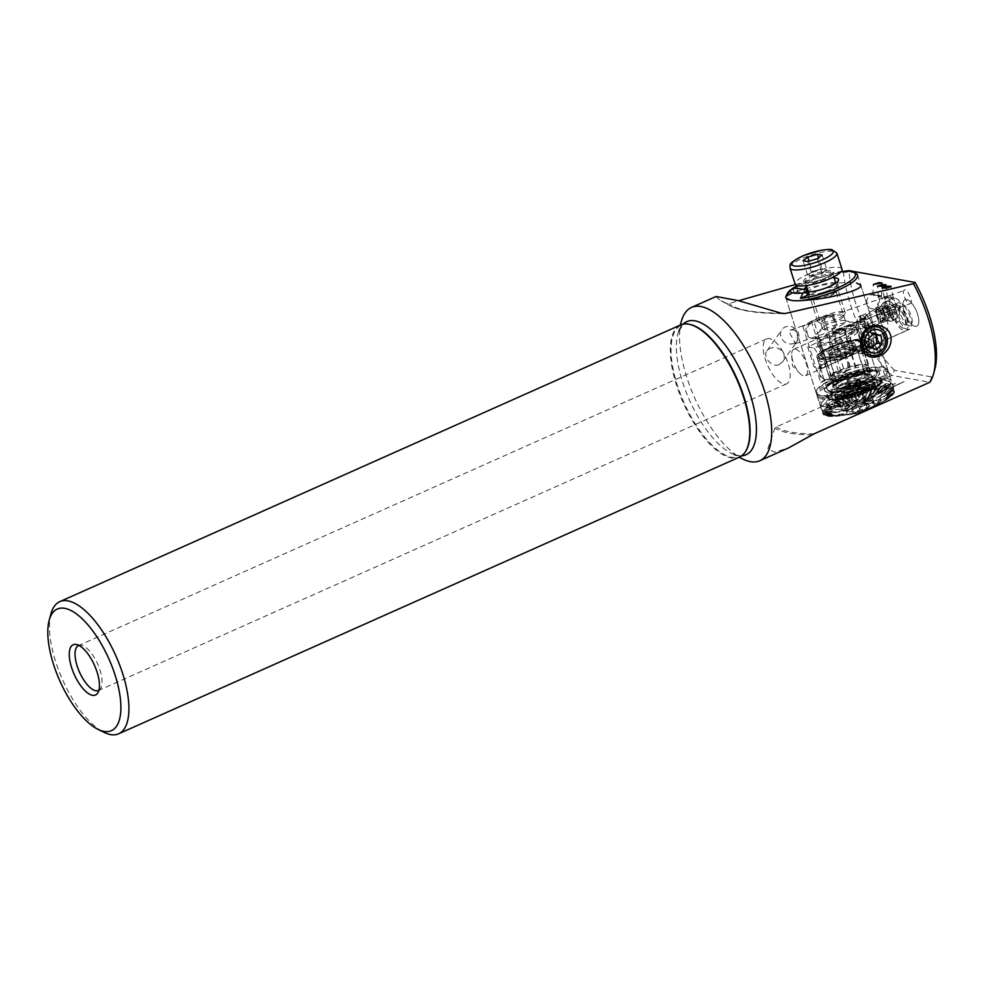 <?xml version="1.0" encoding="UTF-8"?>
<svg xmlns="http://www.w3.org/2000/svg" width="984" height="984" viewBox="0 0 984 984"><rect width="100%" height="100%" fill="white"/><g stroke="black" fill="none" stroke-linecap="round" stroke-linejoin="round"><path stroke-width="0.74" stroke-dasharray="4.92 3.69" d="M779.291 364.547C771.764 368.287 762.403 356.282 767.003 350.759C772.305 345.938 777.692 346.405 783.178 352.161C784.814 355.507 784.629 358.705 782.6 361.78L779.291 364.547M794.334 343.231A9.545 8.499 35.2 0 0 797.532 340.636A9.545 8.499 35.2 0 0 794.629 328.189A9.545 8.499 35.2 0 0 781.936 329.615A9.545 8.499 35.2 0 0 783.104 340.526A9.545 8.499 35.2 0 0 794.334 343.231M791.345 330.021C799.549 328.558 797.999 343.318 795.035 343.859C797.003 343.859 786.782 330.944 790.14 330.243L791.345 330.021M884.616 298.312L884.444 297.414L884.616 298.312L891.725 297.599L893.3 298.496L896.645 304.548L890.827 310.427L887.236 311.485L883.915 305.507L884.616 298.312L884.444 297.414L883.201 297.771L877.334 304.302L884.247 310.956L888.884 310.747M895.969 312.014A7.232 6.384 -79.8 0 1 892.562 312.445A7.232 6.384 -79.8 0 1 887.556 304.204A7.232 6.384 -79.8 0 1 895.108 298.201A7.232 6.384 -79.8 0 1 900.225 304.511A7.232 6.384 -79.8 0 1 895.969 312.014M888.675 310.981C891.922 310.181 889.413 294.351 886.412 296.701L889.462 295.594L893.3 298.509L891.012 286.307M885.293 296.442L887.297 297.709L880.754 295.63L878.454 296.43C878.724 297.119 880.582 297.094 884.038 296.356L886.805 296.713L884.444 297.414M909.524 303.699L910.237 303.662C914.579 303.035 905.834 286.369 904.53 290.329C900.594 290.034 907.334 305.655 909.524 303.699M934.8 369.332A79.864 32.263 66 0 1 931.541 376.909L894.518 370.279L891.824 375.445A83.911 33.899 66 0 1 843.448 271.166M931.541 376.909L929.843 382.259L891.824 375.445L776.118 427.019L774.875 428.126L767.889 448.593L774.519 452.185L788.405 447.991M681.309 321.424A83.911 33.899 -114 0 0 694.667 397.893A83.911 33.899 -114 0 0 742.6 458.962M716.057 296.492L719.415 299.788L726.573 303.404L729.23 303.49L738.689 300.71M795.343 284.524L842.464 271.436M873.866 384.252L875.44 383.908L870.373 389.615A37.613 9.102 -17.7 0 1 873.854 388.951L878.786 384.855L880.274 384.596L875.342 388.705A37.613 9.102 -17.7 0 1 878.577 388.249L886.289 383.785L879.93 388.09A37.613 9.102 -17.7 0 1 882.832 387.856L890.483 383.452L891.689 383.391L884.038 387.794A37.613 9.102 -17.7 0 1 886.547 387.794L895.317 383.379L887.568 387.831A37.613 9.102 -17.7 0 1 889.634 388.053L904.148 381.583L890.434 388.2A37.613 9.102 -17.7 0 1 894.444 390.685A37.613 9.102 -17.7 0 1 861.381 410.795A37.613 9.102 -17.7 0 1 822.772 413.563A37.613 9.102 -17.7 0 1 868.798 389.947L873.866 384.252L875.44 383.908M795.38 349.136A14.465 5.843 66 0 1 805.724 361.915A14.465 5.843 66 0 1 805.527 375.716A14.465 5.843 66 0 1 799.709 373.219A14.465 5.843 66 0 1 791.726 355.286A14.465 5.843 66 0 1 793.756 349.295A14.465 5.843 66 0 1 795.38 349.136M906.596 299.567A14.465 5.843 66 0 1 916.94 312.346A14.465 5.843 66 0 1 916.744 326.159A14.465 5.843 66 0 1 905.526 315.323A14.465 5.843 66 0 1 904.972 299.726A14.465 5.843 66 0 1 906.596 299.567M850.213 324.302L839.032 329.111L850.213 324.302M851.8 343.453C848.319 332.469 851.738 326.86 862.046 326.59C870.533 328.742 873.694 333.699 871.529 341.46C867.334 347.573 862.747 350.587 857.753 350.513C855.28 350.107 853.3 347.746 851.8 343.453M873.042 380.39L856.904 329.837A7.232 6.224 97.1 0 0 851.947 325.384A7.232 6.224 97.1 0 0 845.182 335.286L861.32 385.839L884.727 375.31A37.613 9.102 -17.7 0 0 887.765 369.775A37.613 9.102 -17.7 0 0 849.167 372.542A37.613 9.102 -17.7 0 0 816.093 392.641L785.884 297.955C784.912 294.72 795.773 290.612 818.491 285.692C839.573 282.482 852.242 281.608 856.51 283.06M888.638 297.193A13.493 5.449 66 0 1 898.859 310.735A13.493 5.449 66 0 1 896.67 322.162A13.493 5.449 66 0 1 887.642 311.891A13.493 5.449 66 0 1 886.043 298.312A13.493 5.449 66 0 1 888.638 297.193M894.518 370.279A79.864 32.263 66 0 1 848.971 270.6M866.695 314.966L866.006 315.04C864.173 319.136 865.563 322.764 870.2 325.938L870.828 325.876C871.836 322.162 870.446 318.521 866.695 314.966M889.647 388.102L904.148 381.583L890.446 388.249A37.613 9.102 -17.7 0 0 890.053 388.176A37.613 9.102 -17.7 0 0 889.647 388.102L889.634 388.053M887.58 387.893A37.613 9.102 -17.7 0 0 886.572 387.844L895.329 383.44L887.568 387.831M884.05 387.856A37.613 9.102 -17.7 0 0 882.857 387.905L890.508 383.502L891.701 383.452L884.038 387.794M879.954 388.139A37.613 9.102 -17.7 0 0 878.589 388.299L884.948 383.994L886.313 383.846L879.93 388.09M875.366 388.754A37.613 9.102 -17.7 0 0 873.878 389L878.798 384.904L880.286 384.658L875.342 388.705M875.465 383.969L870.373 389.615M870.397 389.664A37.613 9.102 -17.7 0 0 868.811 390.008L868.798 389.947M863.337 345.519A12.152 10.726 100.2 0 0 871.344 352.948A12.152 10.726 100.2 0 0 884.038 342.875A12.152 10.726 100.2 0 0 875.637 329.025A12.152 10.726 100.2 0 0 865.366 333.441A12.152 10.726 100.2 0 0 863.337 345.519M868.811 390.008L873.878 384.301M882.094 306.11A7.823 3.161 66 0 1 887.691 313.023A7.823 3.161 66 0 1 887.58 320.476A7.823 3.161 66 0 1 886.744 320.575A7.823 3.161 66 0 1 881.516 314.622A7.823 3.161 66 0 1 880.594 306.762A7.823 3.161 66 0 1 881.221 306.196A7.823 3.161 66 0 1 882.094 306.11M878.232 307.832A7.823 3.161 66 0 1 883.816 314.745A7.823 3.161 66 0 1 883.718 322.198A7.823 3.161 66 0 1 880.569 320.846A7.823 3.161 66 0 1 876.252 311.165A7.823 3.161 66 0 1 877.347 307.918A7.823 3.161 66 0 1 878.232 307.832M877.826 310.046A5.892 2.374 66 0 1 882.673 317.463A5.892 2.374 66 0 1 879.598 319.849A5.892 2.374 66 0 1 876.338 312.555A5.892 2.374 66 0 1 877.826 310.046M877.814 310.009A5.929 2.398 66 0 1 882.058 315.249A5.929 2.398 66 0 1 881.984 320.907A5.929 2.398 66 0 1 877.384 316.467A5.929 2.398 66 0 1 877.15 310.071A5.929 2.398 66 0 1 877.814 310.009M875.231 308.3A7.232 6.384 100.2 0 0 879.487 300.797A7.232 6.384 100.2 0 0 874.37 294.487A7.232 6.384 100.2 0 0 866.818 300.489A7.232 6.384 100.2 0 0 871.824 308.73A7.232 6.384 100.2 0 0 875.231 308.3M873.534 295.397L878.86 295.286L881.516 297.217L874.444 294.499L872.919 294.929L873.534 295.397M783.178 352.161A24.6 9.938 -114 0 0 766.684 338.877A24.6 9.938 -114 0 0 766.364 362.346A24.6 9.938 -114 0 0 783.941 384.08A24.6 9.938 -114 0 0 786.696 383.809A24.6 9.938 -114 0 0 783.178 352.161M98.904 690.301A24.6 9.938 -114 0 0 100.54 688.702A24.6 9.938 -114 0 0 97.625 663.966A24.6 9.938 -114 0 0 81.18 645.258A24.6 9.938 -114 0 0 78.904 645.406M50.996 613.696A72.336 29.225 -114 0 0 62.509 679.624A72.336 29.225 -114 0 0 103.837 732.256M680.559 324.978A72.336 29.225 -114 0 0 679.636 394.031A72.336 29.225 -114 0 0 731.346 457.929A72.336 29.225 -114 0 0 739.451 457.129M884.727 375.31L866.461 318.078L865.219 317.771L834.272 332.137L832.538 333.822L850.803 391.066L861.898 385.913L845.773 335.359A7.232 6.224 -82.9 0 1 849.5 325.95L866.461 318.078L865.219 317.771A37.613 9.102 162.3 0 1 850.754 326.024A37.613 9.102 162.3 0 1 834.272 332.137L865.489 317.598M855.736 273.281A37.613 9.102 -17.7 0 0 818.946 277.857A37.613 9.102 -17.7 0 0 786.327 295.434M785.933 298.09A37.613 9.102 -17.7 0 0 799.955 300.6M816.093 392.641A37.613 9.102 -17.7 0 0 850.803 391.066M863.977 321.387L865.256 313.834L872.033 322.826L879.733 346.958L880.028 353.809L871.676 345.519L863.977 321.387L857.913 324.093A8.684 3.506 66 0 1 858.405 316.885A8.684 3.506 66 0 1 865.957 325.532L873.657 349.652A8.684 3.506 66 0 1 873.177 356.872A8.684 3.506 66 0 1 865.612 348.213L857.913 324.093M802.76 326.356L820.681 382.53A37.613 9.102 162.3 0 1 850.902 369.062L833.386 314.179L823.448 316.098A37.613 9.102 -17.7 0 0 802.76 326.356L826.191 316.59A8.106 7.146 -79.8 0 1 830.016 316.098A8.106 7.146 -79.8 0 1 835.539 321.719A8.106 7.146 -79.8 0 1 833.239 329.997L841.91 357.192A8.106 7.146 -79.8 0 1 843.153 357.29A8.106 7.146 -79.8 0 1 848.885 364.351A8.106 7.146 -79.8 0 1 844.124 372.752L829.61 379.221A8.106 7.146 -79.8 0 1 825.797 379.701A8.106 7.146 -79.8 0 1 820.066 372.641A8.106 7.146 -79.8 0 1 824.838 364.24L827.249 363.17L818.885 336.946L816.462 338.029A8.106 7.146 -79.8 0 1 812.649 338.521A8.106 7.146 -79.8 0 1 806.917 331.448A8.106 7.146 -79.8 0 1 811.689 323.047M820.681 382.53L828.54 379.024A8.106 7.146 -79.8 0 1 824.715 379.517A8.106 7.146 -79.8 0 1 818.983 372.444A8.106 7.146 -79.8 0 1 823.756 364.055L826.179 362.973L817.815 336.762L815.392 337.832A8.106 7.146 -79.8 0 1 811.579 338.324A8.106 7.146 -79.8 0 1 805.847 331.264A8.106 7.146 -79.8 0 1 810.619 322.863M824.678 315.741L826.203 316.012A8.106 7.146 -79.8 0 1 828.934 315.913A8.106 7.146 -79.8 0 1 834.457 321.534A8.106 7.146 -79.8 0 1 832.156 329.8L833.239 329.997M832.156 329.8L840.84 356.995L841.91 357.192M840.84 356.995A8.106 7.146 -79.8 0 1 842.083 357.094A8.106 7.146 -79.8 0 1 847.814 364.166A8.106 7.146 -79.8 0 1 843.042 372.567L844.124 372.752M826.179 362.973L827.249 363.17M817.815 336.762L818.885 336.946M789.365 291.067A35.879 8.684 162.3 0 1 790.275 290.231M797.2 285.606A35.879 8.684 162.3 0 1 841.172 271.572M835.687 282.703A15.916 3.85 -17.7 0 0 818.011 286.073A15.916 3.85 -17.7 0 0 807.224 293.466A15.916 3.85 -17.7 0 0 807.556 293.945A15.916 3.85 -17.7 0 0 829.758 289.948A15.916 3.85 -17.7 0 0 837.556 284.364A15.916 3.85 -17.7 0 0 837.544 283.786A15.916 3.85 -17.7 0 0 836.179 282.802M834.174 277.968A18.229 4.416 -17.7 0 0 806.609 286.762M803.94 289.468A18.229 4.416 -17.7 0 0 804.211 291.006A18.229 4.416 -17.7 0 0 808.319 291.879M831.136 294.265A15.916 3.85 -17.7 0 0 838.048 290.059A15.916 3.85 -17.7 0 0 838.921 288.103A15.916 3.85 -17.7 0 0 822.599 289.271A15.916 3.85 -17.7 0 0 808.602 297.783A15.916 3.85 -17.7 0 0 810.459 298.865A15.916 3.85 -17.7 0 0 831.136 294.265M830.066 296.036A12.152 2.94 -17.7 0 0 835.342 292.838A12.152 2.94 -17.7 0 0 836.006 291.338A12.152 2.94 -17.7 0 0 823.534 292.236A12.152 2.94 -17.7 0 0 812.858 298.73A12.152 2.94 -17.7 0 0 814.272 299.554A12.152 2.94 -17.7 0 0 830.066 296.036M839.659 326.098A12.152 2.94 -17.7 0 0 845.6 321.387A12.152 2.94 -17.7 0 0 844.186 320.563A12.152 2.94 -17.7 0 0 833.128 322.285A12.152 2.94 -17.7 0 0 823.116 327.278A12.152 2.94 -17.7 0 0 822.439 328.779A12.152 2.94 -17.7 0 0 839.659 326.098M845.773 332.186A21.697 5.252 -17.7 0 0 856.387 323.785A21.697 5.252 -17.7 0 0 853.866 322.309A21.697 5.252 -17.7 0 0 834.125 325.384A21.697 5.252 -17.7 0 0 816.24 334.314A21.697 5.252 -17.7 0 0 815.047 336.983A21.697 5.252 -17.7 0 0 845.773 332.186M851.75 350.907A21.697 5.252 -17.7 0 0 862.365 342.518A21.697 5.252 -17.7 0 0 840.09 344.105A21.697 5.252 -17.7 0 0 821.013 355.704A21.697 5.252 -17.7 0 0 851.75 350.907M853.755 351.276A26.039 6.298 -17.7 0 0 866.498 341.19A26.039 6.298 -17.7 0 0 839.77 343.108A26.039 6.298 -17.7 0 0 816.88 357.032A26.039 6.298 -17.7 0 0 853.755 351.276M863.485 381.767A26.039 6.298 -17.7 0 0 876.227 371.681A26.039 6.298 -17.7 0 0 875.699 370.906A26.039 6.298 -17.7 0 0 849.512 373.6A26.039 6.298 -17.7 0 0 826.597 386.577A26.039 6.298 -17.7 0 0 826.609 387.524A26.039 6.298 -17.7 0 0 863.485 381.767M864.469 383.452A27.048 6.544 -17.7 0 0 877.138 372.173A27.048 6.544 -17.7 0 0 849.942 374.978A27.048 6.544 -17.7 0 0 826.154 388.446A27.048 6.544 -17.7 0 0 838.073 391.128A27.048 6.544 -17.7 0 0 864.469 383.452M787.065 295.95L794.186 292.765A2.89 0.701 162.3 0 1 797.95 291.928L808.676 293.847A2.89 0.701 162.3 0 1 809.02 294.056M873.62 380.464L857.495 329.911A7.232 6.224 97.1 0 0 852.525 325.458A7.232 6.224 97.1 0 0 849.5 325.95L832.538 333.822M850.902 369.062L843.042 372.567M826.203 316.012L833.386 314.179M859.229 383.28A6.95 1.685 -17.7 0 0 852.907 384.264A6.95 1.685 -17.7 0 0 847.187 387.118A6.95 1.685 -17.7 0 0 846.806 387.967A6.95 1.685 -17.7 0 0 847.47 388.422A6.95 1.685 -17.7 0 0 854.715 387.204A6.95 1.685 -17.7 0 0 860.041 383.994A6.95 1.685 -17.7 0 0 860.041 383.748A6.95 1.685 -17.7 0 0 859.229 383.28L860.828 383.576L854.186 384.375L847.027 387.45L846.511 389.713L853.153 388.914L860.299 385.839L860.828 383.576L867.334 403.969C866.437 402.431 866.252 403.194 866.818 406.232C863.706 404.965 861.32 405.986 859.659 409.307C856.72 407.29 854.506 407.548 853.017 410.107C852.464 407.068 852.636 406.318 853.546 407.843C855.194 404.535 857.581 403.514 860.705 404.768C862.168 402.21 864.382 401.952 867.334 403.969L869.266 405.396A9.262 2.239 -17.7 0 0 862.255 405.703A9.262 2.239 -17.7 0 0 853.288 409.381A9.262 2.239 -17.7 0 0 851.812 410.968A9.262 2.239 -17.7 0 0 860.053 411.004A9.262 2.239 -17.7 0 0 869.475 406.011A9.262 2.239 -17.7 0 0 869.266 405.396M851.812 410.968L852.71 407.179L853.546 407.843L847.187 387.118M874.296 404.645A14.317 3.469 -17.7 0 0 874.284 404.129A14.317 3.469 -17.7 0 0 859.586 405.187A14.317 3.469 -17.7 0 0 846.99 412.849A14.317 3.469 -17.7 0 0 860.717 412.087A14.317 3.469 -17.7 0 0 874.296 404.645M873.62 402.505A14.317 3.469 -17.7 0 0 873.607 401.989A14.317 3.469 -17.7 0 0 858.909 403.046A14.317 3.469 -17.7 0 0 846.314 410.709A14.317 3.469 -17.7 0 0 860.041 409.947A14.317 3.469 -17.7 0 0 873.62 402.505M873.755 402.468A14.465 3.506 -17.7 0 0 873.743 401.952A14.465 3.506 -17.7 0 0 858.897 403.009A14.465 3.506 -17.7 0 0 846.179 410.746A14.465 3.506 -17.7 0 0 860.041 409.984A14.465 3.506 -17.7 0 0 873.755 402.468M870.434 392.075A14.465 3.506 -17.7 0 0 870.422 391.558A14.465 3.506 -17.7 0 0 870.274 391.275A14.465 3.506 -17.7 0 0 855.576 392.628A14.465 3.506 -17.7 0 0 842.821 400.033A14.465 3.506 -17.7 0 0 842.857 400.353A14.465 3.506 -17.7 0 0 856.72 399.602A14.465 3.506 -17.7 0 0 870.434 392.075M880.594 382.469A27.195 6.58 -17.7 0 0 851.246 383.957A27.195 6.58 -17.7 0 0 830.066 399.332A27.195 6.58 -17.7 0 0 856.67 396.035A27.195 6.58 -17.7 0 0 880.262 383.317A27.195 6.58 -17.7 0 0 880.594 382.469M881.738 380.402A28.93 6.999 -17.7 0 0 881.713 379.369A28.93 6.999 -17.7 0 0 852.021 381.497A28.93 6.999 -17.7 0 0 826.585 396.958A28.93 6.999 -17.7 0 0 827.987 398.348A28.93 6.999 -17.7 0 0 856.277 394.83A28.93 6.999 -17.7 0 0 881.381 381.3A28.93 6.999 -17.7 0 0 881.738 380.402M879.524 373.44A28.93 6.999 -17.7 0 0 879.499 372.407A28.93 6.999 -17.7 0 0 849.807 374.535A28.93 6.999 -17.7 0 0 824.371 390.008A28.93 6.999 -17.7 0 0 852.095 388.483A28.93 6.999 -17.7 0 0 879.524 373.44M854.186 384.375L860.705 404.768M846.511 389.713L853.017 410.107M853.153 388.914L859.659 409.307M860.299 385.839L866.818 406.232M858.724 379.886A6.95 1.685 -17.7 0 0 858.724 379.627A6.95 1.685 -17.7 0 0 857.913 379.16A6.95 1.685 -17.7 0 0 851.591 380.144A6.95 1.685 -17.7 0 0 845.871 382.997A6.95 1.685 -17.7 0 0 845.49 383.858A6.95 1.685 -17.7 0 0 852.144 383.489A6.95 1.685 -17.7 0 0 858.724 379.886M818.368 396.417A37.564 9.09 162.3 0 1 816.831 394.768A37.564 9.09 162.3 0 1 816.818 394.695A37.564 9.09 162.3 0 1 849.856 374.695A37.564 9.09 162.3 0 1 888.367 371.854A37.564 9.09 162.3 0 1 888.392 371.927A37.564 9.09 162.3 0 1 859.413 390.66A37.564 9.09 162.3 0 1 818.368 396.417M817.864 394.818A37.564 9.09 162.3 0 1 816.326 393.157A37.564 9.09 162.3 0 1 849.34 373.084A37.564 9.09 162.3 0 1 887.888 370.328A37.564 9.09 162.3 0 1 858.897 389.049A37.564 9.09 162.3 0 1 817.864 394.818M818.836 398.04A37.613 9.102 162.3 0 1 817.298 396.392A37.613 9.102 162.3 0 1 817.274 396.318A37.613 9.102 162.3 0 1 850.361 376.282A37.613 9.102 162.3 0 1 888.946 373.44A37.613 9.102 162.3 0 1 888.97 373.514A37.613 9.102 162.3 0 1 859.93 392.272A37.613 9.102 162.3 0 1 818.836 398.04M821.259 405.642A37.613 9.102 162.3 0 1 819.721 403.981A37.613 9.102 162.3 0 1 852.784 383.883A37.613 9.102 162.3 0 1 891.393 381.115A37.613 9.102 162.3 0 1 890.951 383.637A37.613 9.102 162.3 0 1 858.319 401.214A37.613 9.102 162.3 0 1 821.542 405.789A37.613 9.102 162.3 0 1 821.259 405.642M822.649 406.306A36.457 8.819 162.3 0 1 853.657 385.076A36.457 8.819 162.3 0 1 890.2 384.978A36.457 8.819 162.3 0 1 858.577 402.026A36.457 8.819 162.3 0 1 822.931 406.453A36.457 8.819 162.3 0 1 822.649 406.306M827.802 404.338A30.811 7.454 162.3 0 1 826.535 402.985A30.811 7.454 162.3 0 1 853.632 386.515A30.811 7.454 162.3 0 1 885.256 384.252A30.811 7.454 162.3 0 1 861.467 399.615A30.811 7.454 162.3 0 1 827.802 404.338M829.131 408.52A30.811 7.454 162.3 0 1 827.864 407.155A30.811 7.454 162.3 0 1 854.961 390.685A30.811 7.454 162.3 0 1 886.584 388.422A30.811 7.454 162.3 0 1 862.796 403.784A30.811 7.454 162.3 0 1 829.131 408.52M835.33 406.146A24.022 5.806 162.3 0 1 834.629 403.477A24.022 5.806 162.3 0 1 855.465 392.259A24.022 5.806 162.3 0 1 878.946 389.344A24.022 5.806 162.3 0 1 864.37 401.435A24.022 5.806 162.3 0 1 835.33 406.146M837.113 402.468A21.119 5.105 162.3 0 1 836.252 401.534A21.119 5.105 162.3 0 1 836.498 400.119A21.119 5.105 162.3 0 1 854.813 390.242A21.119 5.105 162.3 0 1 875.477 387.684A21.119 5.105 162.3 0 1 876.498 388.692A21.119 5.105 162.3 0 1 860.188 399.221A21.119 5.105 162.3 0 1 837.113 402.468M835.404 397.118A21.119 5.105 162.3 0 1 834.543 396.183A21.119 5.105 162.3 0 1 853.116 384.904A21.119 5.105 162.3 0 1 874.788 383.342A21.119 5.105 162.3 0 1 858.491 393.871A21.119 5.105 162.3 0 1 835.404 397.118M825.724 391.817A28.93 6.999 162.3 0 1 824.543 390.537A28.93 6.999 162.3 0 1 849.979 375.076A28.93 6.999 162.3 0 1 879.671 372.948A28.93 6.999 162.3 0 1 857.335 387.376A28.93 6.999 162.3 0 1 825.724 391.817M881.627 400.279L878.626 403.317C876.683 404.51 875.981 404.621 876.523 403.661L879.364 400.144C881.381 399.184 882.144 399.233 881.615 400.303L881.615 400.303M894.087 392.001A37.183 8.991 162.3 0 1 894.062 392.149A37.183 8.991 162.3 0 1 894.025 392.308L883.091 399.516L894.001 392.259A37.183 8.991 -17.7 0 1 893.57 393.268L886.744 397.561L893.361 393.612A37.183 8.991 -17.7 0 1 892.525 394.732L885.588 399.073M890.926 396.306L884.235 400.34L890.926 396.306A37.183 8.991 -17.7 0 0 892.181 395.113L892.181 395.113A37.183 8.991 162.3 0 0 892.537 394.781L892.525 394.732M890.951 396.368A37.183 8.991 162.3 0 1 890.471 396.773L884.235 400.34L890.459 396.712A37.183 8.991 -17.7 0 1 888.835 397.979L883.079 401.238L888.244 398.397A37.183 8.991 -17.7 0 1 886.264 399.713L885.551 400.144A37.183 8.991 -17.7 0 1 883.251 401.484L882.439 401.927A37.183 8.991 -17.7 0 1 879.844 403.268L878.946 403.698A37.183 8.991 -17.7 0 1 876.117 405.027L875.145 405.457A37.183 8.991 -17.7 0 1 872.095 406.749L871.074 407.155A37.183 8.991 -17.7 0 1 867.876 408.385L866.092 409.947L865.022 410.34L866.806 408.778A37.183 8.991 -17.7 0 1 863.497 409.922L862.402 410.291A37.183 8.991 -17.7 0 1 859.057 411.349L857.95 411.669A37.183 8.991 -17.7 0 1 854.604 412.616L853.497 412.911A37.183 8.991 -17.7 0 1 850.201 413.723L849.13 413.969A37.183 8.991 -17.7 0 1 845.945 414.645L844.912 414.842A37.183 8.991 -17.7 0 1 841.886 415.371L840.914 415.519A37.183 8.991 -17.7 0 1 838.282 415.863A37.183 8.991 -17.7 0 1 838.085 415.888L837.187 415.974A37.183 8.991 -17.7 0 1 834.616 416.183L833.805 416.22A37.183 8.991 -17.7 0 1 831.517 416.257L838.257 415.58L830.816 416.232A37.183 8.991 -17.7 0 1 828.848 416.097L839.746 415.027L828.257 416.035A37.183 8.991 -17.7 0 1 826.646 415.728L834.42 415.174L826.179 415.605A37.183 8.991 -17.7 0 1 824.949 415.15L832.747 414.547L824.604 414.965A37.183 8.991 -17.7 0 1 823.78 414.35L832.156 414.116L823.583 414.129A37.183 8.991 -17.7 0 1 823.165 413.378L823.165 413.366A37.183 8.991 -17.7 0 0 823.165 413.378A37.183 8.991 162.3 0 1 823.116 413.145L831.615 413.132L823.104 413.096A37.183 8.991 -17.7 0 1 823.104 412.198L836.449 412.579L823.178 411.89A37.183 8.991 -17.7 0 1 823.608 410.869L831.972 411.41L823.817 410.525A37.183 8.991 -17.7 0 1 824.666 409.406L833.128 409.885L825.01 409.024A37.183 8.991 -17.7 0 1 826.252 407.831L834.481 408.631L826.72 407.425A37.183 8.991 -17.7 0 1 828.356 406.158L835.637 407.733L828.946 405.74A37.183 8.991 -17.7 0 1 830.926 404.424L841.48 407.487L842.193 407.044L831.628 403.993A37.183 8.991 -17.7 0 1 833.94 402.653L839.992 404.99L840.791 404.547L834.739 402.21A37.183 8.991 -17.7 0 1 837.335 400.869L842.636 403.6L843.534 403.157L838.233 400.439A37.183 8.991 -17.7 0 1 841.074 399.11L845.551 402.21L846.523 401.779L842.046 398.68A37.183 8.991 -17.7 0 1 845.084 397.401L848.688 400.869L849.709 400.451L846.117 396.983A37.183 8.991 -17.7 0 1 849.315 395.752L853.509 401.767L854.579 401.386L850.385 395.359A37.183 8.991 -17.7 0 1 853.681 394.215L855.404 398.372L856.498 398.016L854.776 393.846A37.183 8.991 -17.7 0 1 858.134 392.8L858.884 397.265L859.979 396.933L859.241 392.468A37.183 8.991 -17.7 0 1 862.587 391.521L862.365 396.257L863.46 395.974L863.681 391.238L863.485 396.023L862.365 396.257M878.737 403.969L877.949 404.473L878.737 403.969M823.165 413.366L831.591 413.071M867.002 390.476A37.183 8.991 162.3 0 1 868.072 390.23L866.892 395.199L865.822 395.445L866.978 390.414A37.183 8.991 -17.7 0 0 863.681 391.238L863.681 391.238A37.183 8.991 162.3 0 0 862.599 391.583L862.587 391.521M866.978 390.414L865.809 395.396L866.879 395.15L868.048 390.168A37.183 8.991 -17.7 0 1 871.234 389.492L867.937 397.622L868.97 397.425L872.267 389.295A37.183 8.991 -17.7 0 1 875.305 388.766L872.328 394.092L873.288 393.944L876.264 388.618A37.183 8.991 -17.7 0 1 879.093 388.262L875.305 393.686L876.203 393.588L879.991 388.163A37.183 8.991 -17.7 0 1 882.574 387.967L878.036 393.452L878.835 393.416L883.374 387.917A37.183 8.991 -17.7 0 1 885.674 387.893L880.459 393.391L886.375 387.905A37.183 8.991 -17.7 0 1 888.343 388.04L879.265 396.613L888.933 388.114A37.183 8.991 -17.7 0 1 890.532 388.409L884.764 393.907L891.012 388.532A37.183 8.991 -17.7 0 1 892.23 389L885.981 394.412L892.574 389.172A37.183 8.991 -17.7 0 1 893.398 389.787L886.769 395.076L893.607 390.021A37.183 8.991 -17.7 0 1 894.013 390.771L887.125 395.888M894.075 391.939A37.183 8.991 -17.7 0 0 894.087 391.054A37.183 8.991 162.3 0 0 894.038 390.832L892.648 386.491A37.183 8.991 -17.7 0 0 854.493 389.221A37.183 8.991 -17.7 0 0 821.8 409.098A37.183 8.991 -17.7 0 0 857.433 407.142A37.183 8.991 -17.7 0 0 892.673 387.819A37.183 8.991 -17.7 0 0 892.648 386.491M875.539 404.301A15.621 3.776 -17.7 0 0 854.173 406.859A15.621 3.776 -17.7 0 0 852.107 414.289A15.621 3.776 -17.7 0 0 870.951 408.274A15.621 3.776 -17.7 0 0 875.539 404.301M876.523 403.661L876.547 403.723C875.994 404.67 876.695 404.559 878.638 403.366L881.639 400.365C882.156 399.283 881.393 399.233 879.376 400.205L876.535 403.649M843.866 413.821L840.533 414.412L847.138 414.805L838.405 414.375L843.866 413.821L838.429 414.424L847.15 414.854L840.557 414.461L843.891 413.87M848.171 414.572L847.15 414.854L848.171 414.572M859.45 412.444L870.09 408.569L859.462 412.493M869.77 400.303L872.156 399.652L871.849 400.353L868.023 402.075L868.343 401.287L861.886 401.755L870.791 397.782L869.782 400.353L870.791 397.782M841.541 408.717L842.599 408.926L841.529 408.668L840.84 409.688L841.529 408.668L841.91 410.365L846.732 409.971L847.052 408.557L849.487 407.917L850.102 406.761L849.02 405.986L844.973 406.626L848.368 406.503L848.552 407.634L844.85 408.348L845.723 409.701L842.661 410.021L842.575 408.877L842.673 410.082L845.736 409.75L844.85 408.348M848.368 406.503L848.565 407.683L848.368 406.503M881.184 393.452L885.686 387.942A37.183 8.991 162.3 0 1 886.387 387.954L881.172 393.403M873.312 394.006L872.341 394.154L875.317 388.828A37.183 8.991 162.3 0 1 876.289 388.68L873.288 393.944M876.215 393.649L875.317 393.748L879.118 388.311A37.183 8.991 162.3 0 1 880.004 388.225L876.203 393.588M878.86 393.465L878.036 393.452L882.586 388.016A37.183 8.991 162.3 0 1 883.398 387.979L878.835 393.416M879.868 396.749L888.343 388.04A37.183 8.991 162.3 0 1 888.946 388.163L879.856 396.687M856.51 398.065L855.416 398.434L853.694 394.264A37.183 8.991 162.3 0 1 854.801 393.907L856.498 398.016M860.004 396.983L858.897 397.315L858.146 392.85A37.183 8.991 162.3 0 1 859.253 392.518L859.979 396.933M862.378 396.318L862.599 391.583M868.983 397.487L867.962 397.684L871.258 389.553A37.183 8.991 162.3 0 1 872.279 389.356L868.97 397.425M849.733 400.513L848.7 400.931L845.108 397.45A37.183 8.991 162.3 0 1 846.129 397.044L849.709 400.451M840.816 404.596L840.004 405.039L833.952 402.714A37.183 8.991 162.3 0 1 834.764 402.272L840.791 404.547M843.559 403.206L842.661 403.649L837.359 400.931A37.183 8.991 162.3 0 1 838.257 400.488L843.534 403.157M846.535 401.841L845.576 402.272L841.086 399.172A37.183 8.991 162.3 0 1 842.058 398.741L846.523 401.779M853.534 401.829L849.327 395.814A37.183 8.991 162.3 0 1 850.397 395.42L854.604 401.435L853.509 401.767M836.252 407.364L828.368 406.22A37.183 8.991 162.3 0 1 828.959 405.789L836.24 407.302M832.206 411.115L823.633 410.931A37.183 8.991 162.3 0 1 823.842 410.586L832.181 411.054M833.153 409.934L824.678 409.467A37.183 8.991 162.3 0 1 825.023 409.086L833.128 409.885M834.506 408.68L826.265 407.893A37.183 8.991 162.3 0 1 826.745 407.487L834.481 408.631M842.206 407.105L830.939 404.486A37.183 8.991 162.3 0 1 831.652 404.043L842.193 407.044M831.677 413.403L823.19 413.415L821.8 409.098M833.977 415.113L826.658 415.789A37.183 8.991 162.3 0 1 826.191 415.666L833.952 415.051M832.759 414.608L824.961 415.199A37.183 8.991 162.3 0 1 824.629 415.027L832.747 414.547M831.972 413.944L823.805 414.412A37.183 8.991 162.3 0 1 823.596 414.178L831.947 413.883M836.548 412.321L823.128 412.259A37.183 8.991 162.3 0 1 823.202 411.939L836.523 412.259M837.569 415.617L831.529 416.306A37.183 8.991 162.3 0 1 830.828 416.293L837.556 415.555M845.453 415.076L841.898 415.42A37.183 8.991 162.3 0 1 840.939 415.568L845.428 415.014M842.538 415.42L838.097 415.937A37.183 8.991 162.3 0 1 837.212 416.035L842.525 415.371M839.905 415.605L834.629 416.232A37.183 8.991 162.3 0 1 833.829 416.269L839.881 415.555M839.77 415.088L828.86 416.158A37.183 8.991 162.3 0 1 828.27 416.084L839.746 415.027M851.861 413.87L850.225 413.784A37.183 8.991 162.3 0 1 849.155 414.03L851.849 413.809M862.242 411.004L863.521 409.984A37.183 8.991 162.3 0 1 862.427 410.353L862.23 410.955M858.761 412.087L859.856 411.755L859.069 411.398A37.183 8.991 162.3 0 1 857.962 411.73L858.737 412.025M855.28 413.046L856.363 412.702L854.616 412.677A37.183 8.991 162.3 0 1 853.522 412.96L855.256 412.985M850.656 414.35L845.957 414.707A37.183 8.991 162.3 0 1 844.936 414.904L850.631 414.289M869.032 408.557L872.119 406.798A37.183 8.991 162.3 0 1 871.086 407.216L869.007 408.508M883.263 401.546A37.183 8.991 162.3 0 1 883.152 401.595A37.183 8.991 162.3 0 1 882.451 401.976L883.251 401.484M875.206 405.863L879.868 403.317A37.183 8.991 162.3 0 1 878.97 403.76L875.182 405.802M872.218 407.228L876.129 405.088A37.183 8.991 162.3 0 1 875.157 405.519L872.205 407.179M865.034 410.389L867.888 408.446A37.183 8.991 162.3 0 1 866.818 408.827L865.022 410.34M882.5 401.718L888.847 398.028A37.183 8.991 162.3 0 1 888.257 398.458L882.488 401.656M886.559 397.966L893.57 393.268A37.183 8.991 162.3 0 1 893.386 393.674L886.535 397.905M885.957 398.754L892.537 394.781M877.433 404.731L886.276 399.762A37.183 8.991 162.3 0 1 885.575 400.205L877.408 404.67M884.788 393.969L890.557 388.471A37.183 8.991 162.3 0 1 891.024 388.594L884.764 393.907M885.994 394.473L892.254 389.049A37.183 8.991 162.3 0 1 892.586 389.233L885.981 394.412M886.793 395.137L893.423 389.849A37.183 8.991 162.3 0 1 893.62 390.07L886.769 395.076M874.432 404.608A14.465 3.506 -17.7 0 0 874.419 404.092A14.465 3.506 -17.7 0 0 859.573 405.15A14.465 3.506 -17.7 0 0 846.855 412.886A14.465 3.506 -17.7 0 0 860.717 412.124A14.465 3.506 -17.7 0 0 874.432 404.608M873.976 384.338A20.258 4.895 -17.7 0 0 873.964 383.612A20.258 4.895 -17.7 0 0 853.177 385.101A20.258 4.895 -17.7 0 0 835.367 395.925A20.258 4.895 -17.7 0 0 854.776 394.867A20.258 4.895 -17.7 0 0 873.976 384.338M887.076 395.679L894.038 390.832M879.339 400.66L877.543 402.997L878.737 403.059L880.606 400.98L880.348 400.168L880.619 401.029L878.761 403.108L877.556 403.046L879.315 400.599M878.761 403.108L877.556 403.046L878.761 403.108M880.372 400.217L880.619 401.029L880.372 400.217M870.815 397.831L861.664 402.382L869.167 401.853L872.156 399.652M872.168 399.701L869.782 400.353M869.389 398.803L868.651 400.623L864.026 401.447L869.376 398.741L864.001 401.398L868.626 400.574L869.376 398.741M844.862 408.397L848.565 407.683L848.38 406.564L844.998 406.675L849.032 406.035L850.114 406.822L849.512 407.979L847.064 408.606L846.757 410.033L841.91 410.365M841.935 410.426L840.84 409.688M842.599 408.926L842.673 410.082L842.599 408.926M845.736 409.75L845.625 408.532L845.736 409.75M819.77 340.71A18.524 4.477 -17.7 0 0 839.746 339.689A18.524 4.477 -17.7 0 0 854.173 329.222A18.524 4.477 -17.7 0 0 836.056 331.473A18.524 4.477 -17.7 0 0 820.004 340.132A18.524 4.477 -17.7 0 0 819.77 340.71M829.143 338.066A8.684 2.103 162.3 0 1 837.372 333.551A8.684 2.103 162.3 0 1 845.686 333.096A8.684 2.103 162.3 0 1 838.061 337.733A8.684 2.103 162.3 0 1 829.155 338.373A8.684 2.103 162.3 0 1 829.143 338.066M868.343 366.675A20.258 4.895 -17.7 0 0 868.331 365.95A20.258 4.895 -17.7 0 0 847.544 367.45A20.258 4.895 -17.7 0 0 829.733 378.274A20.258 4.895 -17.7 0 0 830.717 379.246A20.258 4.895 -17.7 0 0 850.52 376.786A20.258 4.895 -17.7 0 0 868.085 367.315A20.258 4.895 -17.7 0 0 868.343 366.675M833.731 386.331A19.102 4.625 162.3 0 1 851.824 376.405A19.102 4.625 162.3 0 1 870.127 375.396A19.102 4.625 162.3 0 1 853.337 385.605A19.102 4.625 162.3 0 1 833.743 387.019A19.102 4.625 162.3 0 1 833.731 386.331M827.901 352.998A14.465 3.506 162.3 0 1 828.712 351.731A14.465 3.506 162.3 0 1 840.631 345.778A14.465 3.506 162.3 0 1 853.792 343.724A14.465 3.506 162.3 0 1 855.477 344.707A14.465 3.506 162.3 0 1 842.759 352.444A14.465 3.506 162.3 0 1 827.913 353.514A14.465 3.506 162.3 0 1 827.901 352.998M832.39 348.225A8.684 2.103 162.3 0 1 832.87 347.463A8.684 2.103 162.3 0 1 840.029 343.896A8.684 2.103 162.3 0 1 847.925 342.666A8.684 2.103 162.3 0 1 848.934 343.256A8.684 2.103 162.3 0 1 841.308 347.893A8.684 2.103 162.3 0 1 832.39 348.533A8.684 2.103 162.3 0 1 832.39 348.225M818.626 342.776A20.258 4.895 162.3 0 1 818.872 342.137A20.258 4.895 162.3 0 1 836.449 332.678A20.258 4.895 162.3 0 1 856.252 330.218A20.258 4.895 162.3 0 1 857.236 331.19A20.258 4.895 162.3 0 1 857.249 331.916A20.258 4.895 162.3 0 1 838.048 342.432A20.258 4.895 162.3 0 1 818.639 343.502A20.258 4.895 162.3 0 1 818.626 342.776M830.471 349.627A26.039 6.298 -17.7 0 0 817.667 359.283A26.039 6.298 -17.7 0 0 817.741 359.701A26.039 6.298 -17.7 0 0 844.456 357.782A26.039 6.298 -17.7 0 0 867.359 343.871A26.039 6.298 -17.7 0 0 867.175 343.49A26.039 6.298 -17.7 0 0 830.471 349.627M831.763 347.34A21.414 5.178 -17.7 0 0 821.726 356.269A21.414 5.178 -17.7 0 0 843.263 354.043A21.414 5.178 -17.7 0 0 862.107 343.379A21.414 5.178 -17.7 0 0 852.661 341.263A21.414 5.178 -17.7 0 0 831.763 347.34M834.592 352.211A18.524 4.477 -17.7 0 0 825.527 359.369A18.524 4.477 -17.7 0 0 825.908 359.935A18.524 4.477 -17.7 0 0 844.53 358.016A18.524 4.477 -17.7 0 0 860.828 348.791A18.524 4.477 -17.7 0 0 860.816 348.115A18.524 4.477 -17.7 0 0 834.592 352.211M842.464 376.897A18.524 4.477 -17.7 0 0 833.386 383.391A18.524 4.477 -17.7 0 0 833.399 384.055A18.524 4.477 -17.7 0 0 852.415 382.69A18.524 4.477 -17.7 0 0 868.688 372.801A18.524 4.477 -17.7 0 0 868.306 372.247A18.524 4.477 -17.7 0 0 842.464 376.897M842.55 379.529A20.258 4.895 -17.7 0 0 832.624 386.626A20.258 4.895 -17.7 0 0 853.423 385.876A20.258 4.895 -17.7 0 0 870.815 374.437A20.258 4.895 -17.7 0 0 842.55 379.529M839.869 379.049A26.039 6.298 -17.7 0 0 827.126 389.123A26.039 6.298 -17.7 0 0 853.854 387.204A26.039 6.298 -17.7 0 0 876.744 373.293A26.039 6.298 -17.7 0 0 839.869 379.049M840.853 371.152L831.173 375.47L814.1 321.977L823.78 317.66L840.853 371.152L838.171 370.673L828.491 374.99L831.173 375.47M828.491 374.99L811.419 321.497L814.1 321.977M811.419 321.497L821.099 317.18L823.78 317.66M821.099 317.18L838.171 370.673M889.745 303.625L888.244 306.664L890.459 313.01L894.198 316.307L895.698 313.256L893.484 306.922L889.745 303.625L884.431 305.999L882.919 309.038L888.244 306.664M883.263 311.633A10.123 4.096 66 0 1 882.808 303.33A10.123 4.096 66 0 1 883.62 302.592A10.123 4.096 66 0 1 891.479 310.181A10.123 4.096 66 0 1 891.861 321.104A10.123 4.096 66 0 1 890.778 321.214A10.123 4.096 66 0 1 883.263 311.633M879.487 314.142A6.371 2.571 66 0 1 879.192 308.914A6.371 2.571 66 0 1 879.708 308.459A6.371 2.571 66 0 1 884.653 313.232A6.371 2.571 66 0 1 884.887 320.095A6.371 2.571 66 0 1 884.21 320.169A6.371 2.571 66 0 1 879.487 314.142M877.31 315.114A6.371 2.571 66 0 1 877.531 309.431A6.371 2.571 66 0 1 878.835 309.566A6.371 2.571 66 0 1 882.476 314.203A6.371 2.571 66 0 1 883.484 319.997A6.371 2.571 66 0 1 882.709 321.055A6.371 2.571 66 0 1 877.31 315.114M876.191 315.409A7.232 2.927 -114 0 0 882.341 322.174A7.232 2.927 -114 0 0 883.214 320.969A7.232 2.927 -114 0 0 882.07 314.376A7.232 2.927 -114 0 0 877.937 309.111A7.232 2.927 -114 0 0 876.449 308.964A7.232 2.927 -114 0 0 876.191 315.409M860.975 322.198A7.232 2.927 66 0 1 860.36 316.946A7.232 2.927 66 0 1 861.234 315.741A7.232 2.927 66 0 1 866.855 321.153A7.232 2.927 66 0 1 867.125 328.951A7.232 2.927 66 0 1 865.649 328.804A7.232 2.927 66 0 1 860.975 322.198M860.41 322.777A5.769 2.325 66 0 1 859.918 318.582A5.769 2.325 66 0 1 865.084 321.952A5.769 2.325 66 0 1 864.124 328.041A5.769 2.325 66 0 1 860.41 322.777M890.459 313.01L885.145 315.384L882.919 309.038M885.145 315.384L888.872 318.681L894.198 316.307M888.872 318.681L890.385 315.63L895.698 313.256M884.431 305.999L888.158 309.296L890.385 315.63M888.158 309.296L893.484 306.922M889.278 312.457A5.916 2.386 66 0 1 889.634 317.156A5.916 2.386 66 0 1 887.014 317.032A5.916 2.386 66 0 1 886.535 316.565A5.916 2.386 66 0 1 884.038 312.211A5.916 2.386 66 0 1 883.435 309.591A5.916 2.386 66 0 1 883.681 307.512A5.916 2.386 66 0 1 886.301 307.648A5.916 2.386 66 0 1 889.278 312.457M852.169 345.027A10.123 8.93 100.2 0 0 867.544 341.756A10.123 8.93 100.2 0 0 857.913 328.521A10.123 8.93 100.2 0 0 852.169 345.027M851.16 348.213A14.465 12.767 100.2 0 0 858.663 353.035A14.465 12.767 100.2 0 0 873.78 341.042A14.465 12.767 100.2 0 0 863.768 324.548A14.465 12.767 100.2 0 0 850.299 331.78A14.465 12.767 100.2 0 0 851.16 348.213M868.429 338.57L863.054 337.61L864.124 345.79L871 348.533L876.363 349.492M864.124 345.79L869.487 346.749M863.054 337.61L868.872 332.174L874.235 333.133M868.872 332.174L873.349 333.957M871 348.533L871.885 347.709M896.695 303.785A14.465 5.843 66 0 1 897.716 302.961A14.465 5.843 66 0 1 908.945 313.798A14.465 5.843 66 0 1 909.499 329.382A14.465 5.843 66 0 1 898.946 319.984A14.465 5.843 66 0 1 896.695 303.785M903.952 300.563A14.465 5.843 66 0 1 904.972 299.726A14.465 5.843 66 0 1 916.202 310.563A14.465 5.843 66 0 1 916.744 326.159A14.465 5.843 66 0 1 906.202 316.75A14.465 5.843 66 0 1 903.952 300.563M895.944 304.462A14.317 5.781 -114 0 0 894.345 304.622A14.317 5.781 -114 0 0 893.251 315.569A14.317 5.781 -114 0 0 901.393 329.369A14.317 5.781 -114 0 0 906.006 330.784A14.317 5.781 -114 0 0 906.19 317.119A14.317 5.781 -114 0 0 895.944 304.462M884.567 332.592L819.192 365.999L814.039 366.737L807.716 346.946L878.638 314.019A11.574 2.804 -17.7 0 0 880.545 313.047C885.858 311.559 891.713 328.754 884.567 332.592L878.638 314.019M807.716 346.946L814.002 348.078L840.139 337.082A14.317 5.781 66 0 1 845.564 356.651L884.247 339.418A14.317 5.781 -114 0 0 878.823 319.849L892.426 313.785A14.317 5.781 -114 0 0 884.665 308.927A14.317 5.781 -114 0 0 882.771 312.051L880.545 313.047M819.893 346.11A14.317 5.781 66 0 1 823.793 367.426A14.317 5.781 66 0 1 823.128 367.61A14.317 5.781 66 0 1 819.192 365.999M840.139 337.082L878.823 319.849M882.771 312.051L892.426 313.785M814.002 348.078A12.767 5.154 66 0 1 819.844 360.673A12.767 5.154 66 0 1 817.741 368.323A12.767 5.154 66 0 1 814.039 366.737M845.564 356.651L839.266 336.934M884.247 339.418L877.949 319.689M909.351 325.679A11.427 4.612 66 0 1 901.738 316.946A11.427 4.612 66 0 1 900.397 305.507A11.427 4.612 66 0 1 910.188 313.244A11.427 4.612 66 0 1 909.4 325.692A11.427 4.612 66 0 1 909.351 325.679M842.046 314.978A11.894 2.878 -17.7 0 0 827.507 318.09A11.894 2.878 -17.7 0 0 821.468 323.613A11.894 2.878 -17.7 0 0 833.091 322.162A11.894 2.878 -17.7 0 0 843.411 316.602A11.894 2.878 -17.7 0 0 842.046 314.978M843.423 311.633A14.465 3.506 -17.7 0 0 827.359 314.769A14.465 3.506 -17.7 0 0 817.667 321.436A14.465 3.506 -17.7 0 0 818.368 322.137A14.465 3.506 -17.7 0 0 832.525 320.378A14.465 3.506 -17.7 0 0 845.071 313.613A14.465 3.506 -17.7 0 0 845.244 312.641A14.465 3.506 -17.7 0 0 843.423 311.633M841.984 269.149A24.6 5.953 -17.7 0 0 838.897 267.427A24.6 5.953 -17.7 0 0 811.591 272.765A24.6 5.953 -17.7 0 0 795.121 284.105M822.157 255.04L826.769 269.481L824.371 269.099A8.684 2.103 -17.7 0 0 817.187 270.157L812.39 271.584L809.069 261.154M812.39 271.584L810.004 273.392A8.684 2.103 -17.7 0 1 817.187 270.157L821.972 268.718L818.491 257.82M826.769 269.481L824.383 271.301A8.684 2.103 -17.7 0 0 824.924 270.834A8.684 2.103 -17.7 0 0 824.371 269.099L821.972 268.718M821.997 273.109L817.2 274.548A8.684 2.103 -17.7 0 0 824.383 271.301L821.997 273.109L817.384 258.669M824.924 270.834L818.676 276.984L810.004 275.594A8.684 2.103 -17.7 0 0 810.016 275.594A8.684 2.103 -17.7 0 1 810.004 273.392L807.618 275.212L810.016 275.594A8.684 2.103 -17.7 0 0 817.2 274.548L812.415 275.975L807.803 261.535M810.016 275.594L812.415 275.975M807.618 275.212L803.005 260.772M814.125 433.821A181.376 43.874 162.3 0 1 776.118 427.019M782.354 313.49A180.613 31.746 170.6 0 1 729.23 303.49M781.025 313.146A183.59 32.263 170.6 0 1 729.513 305.507A183.59 32.263 170.6 0 1 726.573 303.404M812.304 434.83A183.147 44.305 162.3 0 1 774.875 428.126M688.677 324.191A71.955 29.065 -114 0 0 677.435 385.507A71.955 29.065 -114 0 0 731.788 457.326A71.955 29.065 -114 0 0 745.466 451.631M683.044 324.191A72.877 29.434 -114 0 0 677.914 333.773A72.877 29.434 -114 0 0 689.513 400.193A72.877 29.434 -114 0 0 731.149 453.218A72.877 29.434 -114 0 0 737.902 455.567A72.877 29.434 -114 0 0 741.702 455.813M815.392 337.832L816.462 338.029M823.448 316.098L826.191 316.59M823.756 364.055L824.838 364.24M828.54 379.024L829.61 379.221M792.993 289.025L794.186 292.765M796.757 288.189L797.95 291.928M807.483 290.108L808.676 293.847M865.612 348.213L871.676 345.519M873.657 349.652L879.733 346.958M865.957 325.532L872.033 322.826M868.134 389.111A13.161 3.186 -17.7 0 0 867.974 388.373A13.161 3.186 -17.7 0 0 854.616 389.603A13.161 3.186 -17.7 0 0 843.005 396.343A13.161 3.186 -17.7 0 0 855.084 396.122A13.161 3.186 -17.7 0 0 868.134 389.111M869.29 385.654A15.338 3.715 -17.7 0 0 848.183 388.225A15.338 3.715 -17.7 0 0 846.523 395.42A15.338 3.715 -17.7 0 0 869.29 385.654M867.937 376.7A16.777 4.059 -17.7 0 0 844.838 379.517A16.777 4.059 -17.7 0 0 843.03 387.401A16.777 4.059 -17.7 0 0 867.937 376.7M865.047 375.187A14.465 3.506 -17.7 0 0 865.034 374.67A14.465 3.506 -17.7 0 0 850.188 375.728A14.465 3.506 -17.7 0 0 837.47 383.465A14.465 3.506 -17.7 0 0 851.332 382.702A14.465 3.506 -17.7 0 0 865.047 375.187M857.076 350.218A14.465 3.506 -17.7 0 0 857.064 349.701A14.465 3.506 -17.7 0 0 842.218 350.759A14.465 3.506 -17.7 0 0 829.5 358.496A14.465 3.506 -17.7 0 0 843.362 357.733A14.465 3.506 -17.7 0 0 857.076 350.218M856.449 348.877A14.268 3.456 -17.7 0 0 856.338 348.164A14.268 3.456 -17.7 0 0 841.787 349.418A14.268 3.456 -17.7 0 0 829.204 356.823A14.268 3.456 -17.7 0 0 842.464 356.429A14.268 3.456 -17.7 0 0 856.449 348.877M855.416 347.278A13.764 3.333 -17.7 0 0 855.305 346.589A13.764 3.333 -17.7 0 0 841.271 347.807A13.764 3.333 -17.7 0 0 829.131 354.941A13.764 3.333 -17.7 0 0 841.923 354.572A13.764 3.333 -17.7 0 0 855.416 347.278M854.087 346.786A12.644 3.063 -17.7 0 0 836.683 348.902A12.644 3.063 -17.7 0 0 835.318 354.855A12.644 3.063 -17.7 0 0 854.087 346.786M829.869 399.233A27.195 6.58 162.3 0 1 860.336 381.349A27.195 6.58 162.3 0 1 873.792 388.717A27.195 6.58 162.3 0 1 829.869 399.233M827.765 398.237A28.93 6.999 162.3 0 1 826.585 396.958A28.93 6.999 162.3 0 1 852.021 381.497A28.93 6.999 162.3 0 1 881.713 379.369A28.93 6.999 162.3 0 1 859.389 393.797A28.93 6.999 162.3 0 1 827.765 398.237M869.118 387.29A14.662 3.542 -17.7 0 0 869.143 387.007A14.662 3.542 -17.7 0 0 854.051 387.844A14.662 3.542 -17.7 0 0 841.259 395.9A14.662 3.542 -17.7 0 0 855.686 394.768A14.662 3.542 -17.7 0 0 869.118 387.29M869.364 388.729A14.465 3.506 -17.7 0 0 869.352 388.213A14.465 3.506 -17.7 0 0 854.506 389.27A14.465 3.506 -17.7 0 0 841.787 397.007A14.465 3.506 -17.7 0 0 855.649 396.244A14.465 3.506 -17.7 0 0 869.364 388.729M878.749 391.73A22.571 5.461 -17.7 0 0 847.691 395.519A22.571 5.461 -17.7 0 0 845.244 406.121A22.571 5.461 -17.7 0 0 878.749 391.73M875.858 390.217A20.258 4.895 -17.7 0 0 875.834 389.492A20.258 4.895 -17.7 0 0 855.059 390.98A20.258 4.895 -17.7 0 0 837.249 401.804A20.258 4.895 -17.7 0 0 856.658 400.746A20.258 4.895 -17.7 0 0 875.858 390.217M869.893 385.482A15.978 3.862 -17.7 0 0 847.913 388.151A15.978 3.862 -17.7 0 0 846.191 395.666A15.978 3.862 -17.7 0 0 869.893 385.482M869.081 386.577A14.858 3.592 -17.7 0 0 869.118 386.281A14.858 3.592 -17.7 0 0 853.829 387.13A14.858 3.592 -17.7 0 0 840.865 395.297A14.858 3.592 -17.7 0 0 855.477 394.154A14.858 3.592 -17.7 0 0 869.081 386.577M868.023 367.253A19.778 4.785 162.3 0 1 867.777 367.868A19.778 4.785 162.3 0 1 850.631 377.118A19.778 4.785 162.3 0 1 831.296 379.517A19.778 4.785 162.3 0 1 830.324 377.856A19.778 4.785 162.3 0 1 850.41 367.192A19.778 4.785 162.3 0 1 868.023 367.253M831.443 379.197A19.102 4.625 162.3 0 1 849.549 369.271A19.102 4.625 162.3 0 1 867.851 368.262A19.102 4.625 162.3 0 1 851.062 378.471A19.102 4.625 162.3 0 1 831.468 379.873A19.102 4.625 162.3 0 1 831.443 379.197M834.826 386.023A17.946 4.342 162.3 0 1 861.455 374.584A17.946 4.342 162.3 0 1 859.512 383.022A17.946 4.342 162.3 0 1 834.826 386.023M837.113 381.878A14.465 3.506 162.3 0 1 850.828 374.363A14.465 3.506 162.3 0 1 864.69 373.6A14.465 3.506 162.3 0 1 851.972 381.337A14.465 3.506 162.3 0 1 837.126 382.395A14.465 3.506 162.3 0 1 837.113 381.878M830.127 347.782A25.498 6.162 -17.7 0 0 817.581 357.241A25.498 6.162 -17.7 0 0 843.817 355.777A25.498 6.162 -17.7 0 0 866.055 341.78A25.498 6.162 -17.7 0 0 830.127 347.782M830.398 347.094A24.379 5.892 -17.7 0 0 829.696 357.979A24.379 5.892 -17.7 0 0 864.985 342.26A24.379 5.892 -17.7 0 0 830.398 347.094M887.802 309.763A9.409 3.801 66 0 1 891.406 302.506A9.409 3.801 66 0 1 896.707 317.623A9.409 3.801 66 0 1 887.802 309.763M886.879 310.022A10.123 4.096 -114 0 0 895.489 319.48A10.123 4.096 -114 0 0 895.108 308.57A10.123 4.096 -114 0 0 887.248 300.981A10.123 4.096 -114 0 0 886.879 310.022M903.546 328.262A11.427 4.612 66 0 1 893.903 311.596A11.427 4.612 66 0 1 903.078 313.244A11.427 4.612 66 0 1 903.546 328.262M905.858 325.126A9.422 3.801 66 0 1 899.573 317.918A9.422 3.801 66 0 1 898.478 308.484A9.422 3.801 66 0 1 906.547 314.855A9.422 3.801 66 0 1 905.895 325.126A9.422 3.801 66 0 1 905.858 325.126M806.941 283.109A14.465 3.506 162.3 0 1 805.121 282.101A14.465 3.506 162.3 0 1 814.801 275.422A14.465 3.506 162.3 0 1 830.865 272.285A14.465 3.506 162.3 0 1 832.685 273.294A14.465 3.506 162.3 0 1 822.993 279.973A14.465 3.506 162.3 0 1 806.941 283.109M805.638 282.469A15.621 3.776 -17.7 0 0 831.492 274.733A15.621 3.776 -17.7 0 0 818.54 272.679A15.621 3.776 -17.7 0 0 805.638 282.469M790.004 268.054A24.6 5.953 162.3 0 1 806.474 256.713A24.6 5.953 162.3 0 1 833.768 251.387A24.6 5.953 162.3 0 1 836.867 253.097M782.6 361.78L797.532 340.636M767.003 350.759L781.936 329.615M887.236 311.485L892.562 312.445M891.725 297.599L895.108 298.201M890.827 310.427L910.237 303.662M889.462 295.594L904.53 290.329M795.035 343.859L887.974 311.436M790.14 330.243L883.201 297.771M805.527 375.716L909.499 329.382M793.756 349.295L839.032 329.111M859.696 319.898L897.716 302.961M783.879 313.638C757.729 313.564 739.611 310.846 729.513 305.507L719.415 299.788M785.896 297.992L822.772 413.563M860.754 285.139L894.444 390.685M791.726 355.286L792.378 365.74L799.709 373.219M857.753 350.513L871.344 352.948M862.046 326.59L875.637 329.025M886.744 320.575L896.67 322.162M880.594 306.762L886.043 298.312M883.718 322.198L887.58 320.476M877.347 307.918L881.221 306.196M879.598 319.849L880.569 320.846M876.338 312.555L876.252 311.165M870.828 325.876L881.984 320.907M866.006 315.04L877.15 310.071M871.824 308.73L884.247 310.956M878.86 295.286L880.754 295.63M881.516 297.217L882.058 282.925M872.919 294.929L873.312 284.536M887.297 297.709L886.006 284.757M878.454 296.43L877.433 286.221M884.333 297.734L882.451 287.709M766.684 338.877L78.535 645.553M786.696 383.809L98.56 690.473M81.18 645.258L76.125 644.446M100.54 688.702L97.76 693.007M745.651 451.349C743.707 454.657 740.718 455.936 736.709 455.186L731.149 453.218L739.193 457.252M689.009 324.24C685.553 321.768 681.851 324.954 677.914 333.773L680.301 325.101M887.765 369.775L857.556 275.089M811.579 338.324L812.649 338.521M828.934 315.913L830.016 316.098M842.083 357.094L843.153 357.29M824.715 379.517L825.797 379.701M837.556 284.364L838.577 280.034M807.556 293.945L804.211 291.006M838.921 288.103L837.544 283.786M808.602 297.783L807.224 293.466M835.342 292.838L838.048 290.059M814.272 299.554L810.459 298.865M845.6 321.387L836.006 291.338M822.439 328.779L812.858 298.73M823.116 327.278L816.24 334.314M844.186 320.563L853.866 322.309M862.365 342.518L856.387 323.785M821.013 355.704L815.047 336.983M876.227 371.681L866.498 341.19M826.609 387.524L816.88 357.032M826.597 386.577L826.154 388.446M875.699 370.906L877.138 372.173M873.177 356.872L880.028 353.809M858.405 316.885L865.256 313.822M874.284 404.129L873.607 401.989M846.99 412.849L846.314 410.709M873.743 401.952L870.422 391.558M846.179 410.746L842.857 400.353M870.274 391.275L867.753 387.142C869.819 387.438 864.186 389.91 850.84 394.584L842.476 395.211L842.821 400.033M880.262 383.317L881.381 381.3M830.066 399.332L827.987 398.348M865.034 374.67L865.44 375.261C866.818 374.166 861.873 374.892 850.643 377.425C835.022 383.366 838.589 383.883 837.47 384.178L829.5 358.496L829.131 354.941C829.906 353.92 826.99 352.493 841.123 347.217C853.534 343.896 853.017 345.692 854.186 345.692L857.064 349.701L865.034 374.67M857.913 379.16L850.877 377.881L845.871 382.997M860.041 383.748L858.724 379.627M846.806 387.967L845.49 383.858M816.326 393.157L816.831 394.768M887.888 370.328L888.392 371.927M816.818 394.695L817.274 396.318M888.367 371.854L888.946 373.44M817.298 396.392L819.721 403.981M888.97 373.514L891.393 381.115M890.2 384.978L890.951 383.637M822.931 406.453L821.542 405.789M826.535 402.985L827.864 407.155M885.256 384.252L886.584 388.422M836.498 400.119L834.629 403.477M875.477 387.684L878.946 389.344M834.543 396.183L836.252 401.534M874.788 383.342L876.498 388.692M826.585 396.958L828.516 399.147C827.655 401.337 849.647 400.377 865.366 392.911C878.724 386.564 884.173 382.05 881.713 379.369M870.951 408.274L878.564 404.067M852.107 414.289L838.282 415.863M878.577 404.129L883.152 401.595M846.855 412.886L840.865 395.297L842.07 395.679C841.468 396.454 845.896 395.74 855.367 393.563L865.514 389.307L869.118 386.269L874.419 404.092M873.964 383.612L876.067 389.861C875.329 391.054 880.323 386.269 855.477 392.69L840.311 399.479L837.273 402.235L835.367 395.925M889.794 381.669C880.606 378.483 865.305 380.894 843.878 388.914C826.88 395.826 819.229 402.099 820.914 407.733C821.345 410.254 824.457 414.079 842.415 411.435C871.024 405.998 897.396 392.284 892.586 384.855L889.794 381.669M887.014 386.749C885.293 384.412 863.349 386.835 845.084 394.67C835.896 398.557 829.955 402.013 827.273 405.027L826.289 405.716C826.142 407.548 834.407 406.872 851.062 403.661C868.294 400.021 888.306 388.213 887.039 386.331L887.014 386.749M870.127 375.396L868.085 367.315M833.743 387.019L830.717 379.246M855.477 344.707L865.649 374.83L858.06 375.261C842.894 379.959 835.883 382.85 837.052 383.944L827.913 353.514M832.87 347.463L828.712 351.731M847.925 342.666L853.792 343.724M829.155 338.373L832.39 348.533M845.686 333.096L848.934 343.256M868.331 365.95L857.236 331.19M829.733 378.274L818.639 343.502M820.004 340.132L818.872 342.137M854.173 329.222L856.252 330.218M867.175 343.49L863.608 340.193L857.728 339.775C849.241 340.452 840.078 342.899 830.262 347.106C819.426 352.26 818.639 354.658 818.663 354.535L817.667 359.283M860.828 348.791L862.107 343.379M825.908 359.935L821.726 356.269M868.688 372.801L860.816 348.115M833.399 384.055L825.527 359.369M833.386 383.391L832.624 386.626M868.306 372.247L870.815 374.437M876.744 373.293L867.359 343.871M827.126 389.123L817.741 359.701M891.861 321.104L895.489 319.48C896.387 318.09 898.306 319.456 896.486 311.018C890.286 297.254 888.933 301.842 887.248 300.981L883.62 302.592M884.21 320.169L890.778 321.214M879.192 308.914L882.808 303.33M882.709 321.055L884.887 320.095M877.531 309.431L879.708 308.459M867.125 328.951L882.341 322.174M861.234 315.741L876.449 308.964M864.124 328.041L865.649 328.804M859.918 318.582L860.36 316.946M883.435 309.591L883.792 313.613L886.535 316.565M878.835 309.566L877.937 309.111M883.484 319.997L883.214 320.969M858.663 353.035L872.058 355.433M863.768 324.548L877.162 326.946M823.793 367.426L906.006 330.784M884.665 308.927L894.345 304.622M817.741 368.323L823.128 367.61M900.397 305.507L898.269 308.546C897.839 309.603 898.54 304.573 905.157 318.349L905.711 325.237L909.4 325.692M843.411 316.602L845.071 313.613M821.468 323.613L818.368 322.137M845.244 312.641L835.797 283.072M833.805 276.812L832.673 273.232L830.299 275.483C823.423 279.444 816.056 281.781 808.221 282.494L805.084 282.039L806.24 285.606M817.667 321.436L807.692 290.169"/><path stroke-width="1.48" d="M739.193 457.252L742.6 458.962A83.911 33.899 -114 0 0 750.374 461.668A83.911 33.899 -114 0 0 759.783 460.746L788.405 447.991L814.125 433.821L929.843 382.259A83.911 33.899 66 0 0 933.558 373.858A83.911 33.899 66 0 0 913.484 283.712L785.195 313.515L781.025 313.146L738.271 300.612L716.057 296.492L691.469 307.451A83.911 33.899 -114 0 0 681.309 321.424L680.301 325.101M759.783 460.746A83.911 33.899 -114 0 0 749.87 356.626A83.911 33.899 -114 0 0 691.469 307.451M738.689 300.71L795.343 284.524M842.464 271.436L848.971 270.6L915.12 282.445L913.484 283.712M862.291 334.904C867.79 319.554 893.632 323.847 890.914 341.645C888.54 357.905 865.92 363.662 861.394 347.881C860.09 343.453 860.397 339.123 862.291 334.904M886.399 286.159L882.451 287.709C885.612 288.447 888.466 287.98 891.012 286.307L886.399 286.159M882.119 284.499L877.433 286.221L883.029 286.159L886.006 284.757L882.119 284.499M879.143 282.568L873.312 284.536L882.058 282.925L879.143 282.568M856.51 283.06L860.754 285.139C861.738 288.41 850.877 292.519 828.159 297.439C807.089 300.649 794.408 301.522 790.14 300.071L785.896 297.992A37.613 9.102 -17.7 0 0 785.933 298.09M915.12 282.445A79.864 32.263 66 0 1 934.8 369.332L933.558 373.858M78.904 645.406A24.6 9.938 -114 0 0 78.535 645.553A24.6 9.938 -114 0 0 78.216 669.022A24.6 9.938 -114 0 0 95.805 690.743A24.6 9.938 -114 0 0 98.56 690.473A24.6 9.938 -114 0 0 98.904 690.301M92.471 695.294A27.491 11.107 -114 0 0 97.76 693.007A27.491 11.107 -114 0 0 94.501 665.356A27.491 11.107 -114 0 0 76.125 644.446A27.491 11.107 -114 0 0 71.66 667.718A27.491 11.107 -114 0 0 92.471 695.294M103.996 731.395A66.555 26.876 -114 0 0 106.235 653.228A66.555 26.876 -114 0 0 49.212 620.166A66.555 26.876 -114 0 0 59.803 680.817A66.555 26.876 -114 0 0 97.822 729.255A66.555 26.876 -114 0 0 103.996 731.395M97.822 729.255L103.837 732.256A72.336 29.225 -114 0 0 110.54 734.593A72.336 29.225 -114 0 0 118.646 733.793A72.336 29.225 -114 0 0 115.878 655.836A72.336 29.225 -114 0 0 59.753 601.654A72.336 29.225 -114 0 0 50.996 613.696L49.212 620.166M118.646 733.793L739.451 457.129A72.336 29.225 -114 0 0 745.294 451.914A72.336 29.225 -114 0 0 736.696 379.16A72.336 29.225 -114 0 0 688.345 324.13A72.336 29.225 -114 0 0 680.559 324.978L59.753 601.654M799.955 300.6A37.613 9.102 -17.7 0 0 839.155 289.64A37.613 9.102 -17.7 0 0 857.556 275.089A37.613 9.102 -17.7 0 0 855.736 273.281L853.645 272.297A35.879 8.684 162.3 0 1 841.271 286.295A35.879 8.684 162.3 0 1 800.472 298.349L803.03 292.937A31.832 7.7 -17.7 0 1 789.611 290.526L787.065 295.95A35.879 8.684 162.3 0 1 786.942 295.471A35.879 8.684 162.3 0 1 787.446 293.416A35.879 8.684 162.3 0 1 789.365 291.067M787.446 293.416L786.327 295.434A37.613 9.102 -17.7 0 0 785.798 297.586A37.613 9.102 -17.7 0 0 785.884 297.955M790.275 290.231A35.879 8.684 162.3 0 1 797.2 285.606M841.172 271.572A35.879 8.684 162.3 0 1 853.645 272.297M789.611 290.526L792.993 289.025A2.89 0.701 162.3 0 1 796.757 288.189L807.483 290.108A2.89 0.701 162.3 0 1 807.815 290.305A2.89 0.701 162.3 0 1 806.4 291.424L803.03 292.937M808.319 291.879A18.229 4.416 -17.7 0 0 829.647 286.43A18.229 4.416 -17.7 0 0 838.577 280.034A18.229 4.416 -17.7 0 0 834.174 277.968M806.609 286.762A18.229 4.416 -17.7 0 0 803.94 289.468M807.815 290.305L809.02 294.056A2.89 0.701 162.3 0 1 807.606 295.175L800.472 298.349M867.027 349.049A11.894 10.492 100.2 0 0 885.096 345.212A11.894 10.492 100.2 0 0 873.78 329.665A11.894 10.492 100.2 0 0 867.027 349.049M876.363 349.492L882.181 344.056L881.111 335.876L874.235 333.133L868.429 338.57L869.487 346.749L876.363 349.492M864.542 350.612A14.465 12.767 100.2 0 0 872.058 355.433A14.465 12.767 100.2 0 0 887.174 343.441A14.465 12.767 100.2 0 0 877.162 326.946A14.465 12.767 100.2 0 0 863.694 334.179A14.465 12.767 100.2 0 0 864.542 350.612M873.349 333.957L881.111 335.876M871.885 347.709L876.818 343.096L875.748 334.917M876.818 343.096L882.181 344.056M807.778 257.144L817.36 254.278L822.157 255.04L817.384 258.669L807.803 261.535L803.005 260.772L807.778 257.144L809.069 261.154M790.004 268.054L795.121 284.105A24.6 5.953 -17.7 0 0 820.373 282.297A24.6 5.953 -17.7 0 0 841.984 269.149L836.867 253.097A24.6 5.953 162.3 0 1 815.244 266.246A24.6 5.953 162.3 0 1 790.004 268.054C790.681 263.847 786.819 264.253 803.301 255.655L821.492 250.17L829.278 249.407L831.837 249.604L836.867 253.097M818.491 257.82L817.36 254.278M785.195 313.515A180.613 31.746 170.6 0 1 782.354 313.49M745.466 451.631A71.955 29.065 -114 0 0 745.651 451.349A71.955 29.065 -114 0 0 737.114 378.975A71.955 29.065 -114 0 0 689.009 324.24A71.955 29.065 -114 0 0 688.677 324.191M741.702 455.813A72.877 29.434 -114 0 0 743.289 376.22A72.877 29.434 -114 0 0 683.044 324.191M806.4 291.424L807.606 295.175M830.533 249.788A21.697 5.252 -17.7 0 0 794.617 260.526A21.697 5.252 -17.7 0 0 812.612 263.392A21.697 5.252 -17.7 0 0 830.533 249.788M689.009 324.24L688.345 324.13M835.797 283.072L833.805 276.812M807.692 290.169L806.24 285.606"/></g></svg>
